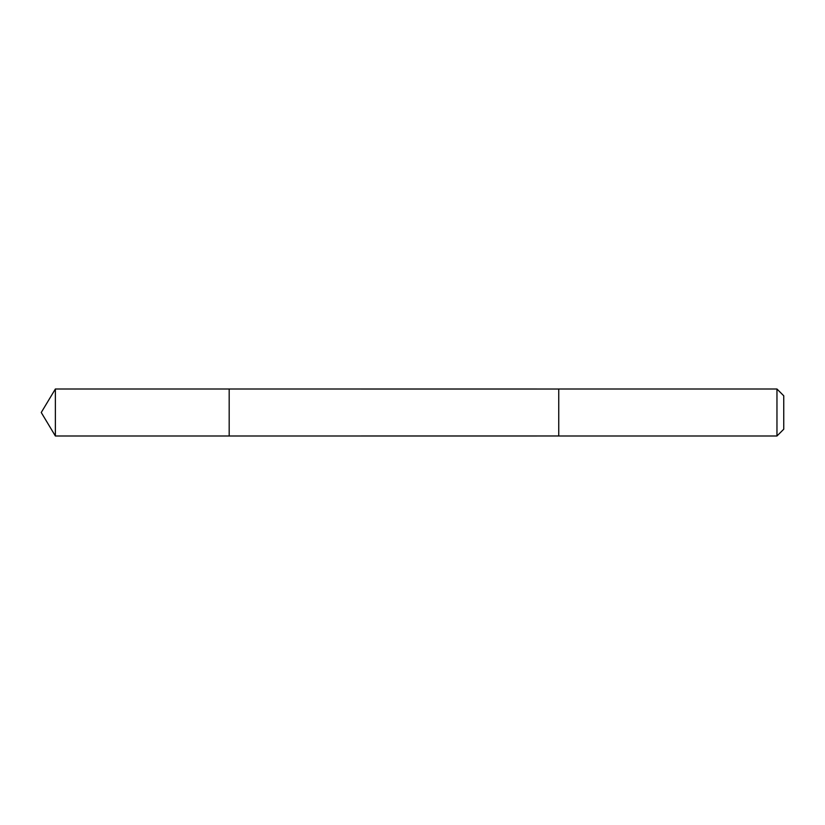 <?xml version="1.0" encoding="UTF-8"?>
<svg xmlns="http://www.w3.org/2000/svg" width="825" height="825" viewBox="0 0 825 825"><rect width="100%" height="100%" fill="white"/><g stroke="black" fill="none" stroke-linecap="round" stroke-linejoin="round"><path stroke-width="0.62" stroke-dasharray="4.12 3.09" d="M229.185 389.008L229.185 435.992L229.185 389.008M55.368 435.992L55.368 389.008M558.752 435.982L558.752 389.018M558.752 435.992L558.752 389.008M776.964 435.992L776.964 389.008M783.75 429.206L783.75 395.794"/><path stroke-width="1.24" d="M229.185 398.032L229.185 389.008L55.368 389.008L55.368 435.992L229.185 435.992L229.185 389.008L558.752 389.018L558.752 435.982L229.185 435.992L229.185 398.032M558.752 389.008L558.752 435.992L776.964 435.992L776.964 389.008L558.752 389.008M776.964 389.008L783.75 395.794L783.75 429.206L776.964 435.992M229.185 435.992L55.368 435.992L41.25 412.5L55.368 435.992M41.25 412.5L55.368 389.008"/></g></svg>
